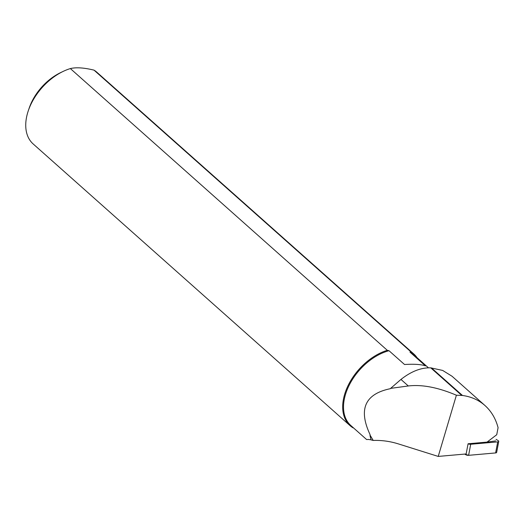 <?xml version="1.0" encoding="UTF-8"?>
<svg xmlns="http://www.w3.org/2000/svg" width="525" height="525" viewBox="0 0 525 525"><rect width="100%" height="100%" fill="white"/><g stroke="black" fill="none" stroke-linecap="round" stroke-linejoin="round"><path stroke-width="0.79" d="M456.396 395.22L462.473 395.476C471.201 396.657 478.688 399.998 484.942 405.497L452.045 376.254L442.647 370.427L430.743 367.848C421.148 367.507 411.219 371.372 400.956 379.437L390.764 388.257A47.545 30.496 131.6 0 0 390.652 388.369L408.306 385.967C422.041 384.346 438.067 387.43 456.396 395.22L438.224 456.422L466.141 453.954L468.077 443.769A2.284 0.873 10.8 0 0 470.715 444.262L497.713 441.873A2.284 0.873 10.8 0 0 498.75 441.361A2.284 0.873 10.8 0 0 498.166 440.606L496.053 439.353M498.75 441.361L496.643 452.425A2.284 0.873 -169.2 0 1 495.607 452.937L468.608 455.326A2.284 0.873 -169.2 0 1 465.741 454.709L464.684 454.086L468.615 455.326L495.607 452.937L497.713 441.873M373.223 440.449L369.987 434.995A47.545 30.496 131.6 0 0 371.129 439.924L373.223 440.449C381.668 440.153 390.016 441.295 398.272 443.868L438.224 456.422M369.987 434.995L370.072 434.621C358.175 409.231 364.967 393.908 390.436 388.671L390.652 388.369M484.942 405.497C491.308 411.226 495.692 418.609 498.081 427.658L496.735 434.726L487.056 442.096L468.077 443.769M496.735 434.726L498.081 427.658M371.273 439.871L368.012 439.412M366.653 439.484L367.474 439.576M487.056 442.096L495.639 440.902M428.446 367.802L413.766 354.749A47.355 30.371 131.6 0 0 409.946 352.091L425.473 365.892C421.339 364.389 414.356 363.923 404.526 364.508L388.992 350.707A47.355 30.371 131.6 0 0 349.42 384.773A47.355 30.371 131.6 0 0 350.844 425.526L366.601 439.537M353.542 427.928L352.958 427.79A47.952 30.758 -48.4 0 1 350.096 425.67A47.952 30.758 -48.4 0 1 348.278 385.16A47.952 30.758 -48.4 0 1 387.292 350.313L70.363 68.578A47.952 30.758 131.6 0 0 63.276 71.347A47.952 30.758 131.6 0 0 28.324 110.67A47.952 30.758 131.6 0 0 27.497 113.315A47.952 30.758 131.6 0 0 33.16 143.942L350.096 425.67M413.818 353.988L96.882 72.26A47.952 30.758 131.6 0 0 94.021 70.14L410.957 351.875A47.952 30.758 -48.4 0 1 413.818 353.988A47.952 30.758 -48.4 0 1 417.053 357.669M28.324 110.67L29.242 107.966A43.155 27.681 -48.4 0 1 60.703 72.581L63.276 71.347M94.021 70.14C83.993 67.699 76.112 67.18 70.363 68.578M409.946 352.091L410.957 351.875M387.292 350.313L388.992 350.707M470.715 444.262L468.608 455.326M465.741 454.709L465.878 453.981M462.473 395.476L431.438 367.894M408.306 385.967L400.956 379.437M461.718 395.377L430.743 367.848"/></g></svg>
